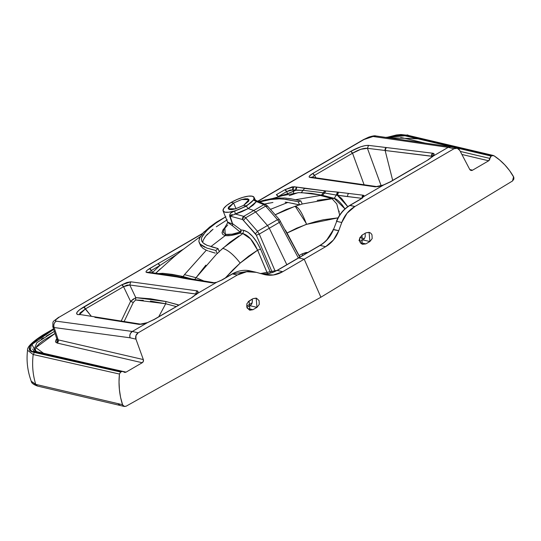 <?xml version="1.0" encoding="UTF-8"?>
<svg xmlns="http://www.w3.org/2000/svg" width="541" height="541" viewBox="0 0 541 541"><rect width="100%" height="100%" fill="white"/><g stroke="black" fill="none" stroke-linecap="round" stroke-linejoin="round"><path stroke-width="0.81" d="M223.981 229.086L223.284 232.535L226.219 234.375L225.279 235.551L222.892 234.564L221.986 232.833L222.912 229.959L224.86 227.531L225.279 235.551L226.219 234.375L232.123 234.165L240.143 232.021L232.481 225.746L232.63 223.981L229.655 216.028L229.918 214.175L231.108 212.816L234.828 210.909L246.243 206.249L234.828 210.909L235.125 213.965L248.184 208.589L246.094 205.918A16.899 4.943 156.3 0 1 223.075 210.868A16.899 4.943 156.3 0 1 231.102 202.449L233.556 203.017L241.536 199.568L245.161 198.79L247.785 198.824L249.016 199.676L248.657 201.218L243.633 205.35L246.094 205.918L250.76 202.733L253.573 199.771L254.108 197.479L252.282 196.207L248.373 196.153L242.97 197.316L236.911 199.528L231.102 202.449L226.436 205.634L223.616 208.596L223.081 210.889L224.907 212.16L228.823 212.221L234.219 211.051L240.285 208.84L246.094 205.918L243.633 205.35L235.653 208.799L232.028 209.583L229.398 209.543L228.174 208.691L228.532 207.149L233.556 203.017L241.685 199.528L248.988 199.622L243.633 205.35L235.504 208.84L228.194 208.745L233.556 203.017L231.102 202.449A16.899 4.943 156.3 0 1 254.087 197.424A16.899 4.943 156.3 0 1 246.094 205.918L248.184 208.583L256.414 201.556L253.404 200.075L255.237 199.845L255.061 199.521L256.414 201.556L253.276 205.039L248.184 208.583L253.803 210.503L263.839 204.66L243.768 216.353L245.655 217.793L265.658 206.135L263.839 204.66L256.414 201.556L263.839 204.66L265.665 204.518L267.464 205.925L267.606 206.283L265.658 206.135L255.656 211.964L267.491 225.502L277.479 219.68L265.658 206.135L277.479 219.68L279.433 219.829L280.366 221.181L279.325 222.405L280.366 221.181M236.045 208.677L233.556 203.017L236.045 208.677M246.243 206.249L253.404 200.075L256.414 201.556M253.404 200.075L254.601 199.129L255.061 199.521M255.656 211.964L253.803 210.503L248.184 208.589L241.841 211.707L230.087 216.089L242.659 219.558L255.453 233.807L257.496 231.332L267.491 225.502L269.303 228.248L267.491 225.502L255.656 211.964L245.655 217.793L257.496 231.332L277.479 219.68L279.325 222.405L277.479 219.68L279.433 219.829L279.291 219.463L300.039 257.685M254.054 197.35L255.291 199.96L256.062 200.508L265.665 204.518A2.468 2.184 -67.3 0 0 263.839 204.66L263.9 204.681M265.658 206.135L267.606 206.283M285.377 203.24L287.751 202.429L285.161 202.111M272.935 202.456L264.576 204.065M223.818 229.364L227.815 224.921M227.666 222.182L232.63 223.981L232.481 225.746L227.761 222.486M232.326 214.554L230.831 215.135L230.087 216.089L242.659 219.558A2.468 2.103 -74.6 0 1 243.768 216.353L245.655 217.793L243.612 220.268L245.655 217.793L257.496 231.332L255.453 233.807L256.333 235.193L242.659 219.558L243.768 216.353L235.125 213.965L243.768 216.353L253.803 210.503M235.125 213.965L234.828 210.909C231.629 211.612 229.905 213.323 229.655 216.028L232.353 223.71M230.087 216.089L229.655 216.028L230.087 216.089L232.63 223.981L230.087 216.089M240.157 232.677L241.029 229.932L241.076 231.731L240.157 232.677M298.375 257.969L279.325 222.405L269.303 228.248L279.325 222.405L298.375 257.969M276.397 214.162L286.155 209.502L299.335 204.883L287.798 202.456L270.453 209.347M285.364 230.067L287.095 233.009L306.517 224.217C302.067 212.457 298.192 206.5 294.892 206.337L275.213 214.797M285.344 230.026L299.085 255.595A2.468 0.866 -120 0 0 299.978 257.036L298.984 255.663M227.227 219.768L216.305 226.807M213.046 229.242L205.81 236.038L203.274 240.028L202.699 242.476L203.139 240.339M232.481 225.746L240.143 232.021L241.029 229.932L240.035 233.137L242.821 233.563C248.211 235.092 253.141 240.637 257.604 250.199L250.564 238.858L242.821 233.563L243.815 230.358L242.821 233.563L240.035 233.137L230.466 235.524L225.279 235.551C228.728 236.092 233.644 235.288 240.035 233.137L240.143 232.021C234.104 234.091 229.458 234.875 226.219 234.375M241.029 229.932L232.718 223.771L241.029 229.932L243.815 230.358L241.029 229.932M256.333 235.193L259.281 234.091L269.303 228.241L286.825 264.698L269.303 228.241L259.281 234.091L256.333 235.193L272.346 272.596L256.333 235.193M257.496 231.332L259.281 234.091L257.496 231.332M275.254 271.372L259.281 234.091L275.254 271.372M307.822 252.464L302.027 253.891L302.913 255.325L302.027 253.891L299.085 255.595L302.027 253.891L306.078 252.519L307.836 252.458M225.279 235.551L210.807 246.649M219.105 251.646L229.932 242.273L238.872 236.038M317.195 200.332L331.883 198.52L320.333 195.457L295.467 199.73M295.487 199.737L320.34 195.463L331.883 198.52L334.237 198.358L344.982 208.887L342.23 204.965C339.085 201.049 336.421 198.845 334.237 198.358L336.333 195.078L337.442 192.069L325.824 190.939L324.634 192.981L336.333 195.078L334.237 198.358L302.203 203.991M325.824 190.939L296.921 187.105L304.583 188.376L301.296 192.596L304.583 188.376L324.83 190.851L321.489 195.085L324.83 190.851L338.504 192.197L337.442 195.342L347.775 196.606A2.468 2.218 -83 0 1 348.837 193.462L337.442 192.069L336.333 195.078L323.646 192.826L303.352 190.344L295.859 190.249A2.468 2.218 -83 0 1 296.921 187.105L295.859 190.249L287.629 193.671L278.155 196.566L276.343 194.706A2.468 0.859 59.8 0 1 278.155 196.566L286.676 191.595L292.823 189.877L303.352 190.344L324.641 192.981L322.47 195.301L311.251 193.32L298.774 192.623L282.517 195.653L272.366 198.574M243.815 230.358L247.967 232.204L252.552 236.363L256.948 242.273L260.579 249.158L270.642 273.009L267.612 273.935L257.604 250.199L260.579 249.158L270.642 273.009L267.653 273.922L257.631 250.152L248.63 256.163L240.177 263.054L257.604 250.199L260.579 249.158C255.453 238.385 249.868 232.123 243.815 230.358M513.578 176.765L512.53 180.971L320.887 297.219L512.537 180.965L513.869 179.071L513.822 177.306L509.581 170.604L504.875 164.958L499.668 160.008L493.953 155.74C501.987 161.029 508.526 168.035 513.578 176.765M385.659 137.38L407.725 134.946L408.435 135.433M360.157 237.546L364.255 238.588L360.157 237.546L359.014 240.677L360.063 237.269M359.569 240.819L360.698 241.11L359.569 240.819M276.343 194.706L284.864 189.742L276.343 194.706M286.676 191.595A2.468 0.859 -120.2 0 0 284.864 189.742L293.885 186.733A2.468 2.218 97 0 0 292.823 189.877L293.885 186.733L296.921 187.105L292.235 186.834L284.864 189.742L286.676 191.595L290.098 190.067L292.823 189.877L293.499 191.345L293.601 193.374L293.499 191.345L287.629 193.671L286.676 191.595L278.155 196.566L287.629 193.671L286.676 191.595M362.098 198.02A2.468 2.218 -83 0 1 363.261 195.227L362.2 198.371L336.333 195.078L337.442 195.342L341.452 198.276L347.802 206.655L337.442 195.342A2.468 2.218 97 0 1 338.504 192.197L348.837 193.462A2.468 2.218 97 0 0 347.775 196.606L361.726 198.317M363.261 195.227L348.837 193.462L363.261 195.227L364.039 195.639L363.802 196.525L363.261 195.227M360.265 199.284L363.802 196.525L360.265 199.284L349.757 205.404A2.468 0.859 59.8 0 1 350.054 205.377L360.556 199.25A2.468 0.859 -120.2 0 0 360.252 199.284M349.587 205.654L349.581 205.661A2.468 0.859 59.8 0 1 349.75 205.411L354.896 206.5L350.054 205.377C343.968 209.015 339.525 214.337 336.712 221.343L336.455 221.269C339.248 214.337 343.677 209.049 349.757 205.404M336.712 221.343L333.526 229.465L336.712 221.343L341.77 222.513A29.62 26.374 -77 0 1 354.896 206.5L454.027 148.721A4.937 4.396 -77 0 1 457.044 148.234A4.937 4.396 -77 0 1 459.776 150.412L469.683 169.34L459.776 150.412L457.26 148.288L454.027 148.721L448.158 147.362L454.027 148.721L354.896 206.5L347.058 213.228L341.77 222.513L336.712 221.343L333.526 229.465L326.379 240.556M334.412 229.884L338.767 230.676A29.62 26.374 -77 0 1 325.648 246.689L320.15 245.418A2.468 0.859 -120.2 0 0 319.846 245.452M333.276 229.391C330.416 236.458 325.939 241.813 319.859 245.445L320.15 245.418C326.237 241.78 330.693 236.458 333.526 229.465L338.767 230.676L341.77 222.513L338.767 230.676L333.486 239.961L325.648 246.689L304.191 259.193L298.7 257.922L320.15 245.418L325.648 246.689L304.198 259.193L320.887 297.219L126.067 406.23L124.369 406.48L122.509 404.709L35.74 384.367L31.25 381.216L37.518 386.071L35.74 384.367L118.026 403.627L119.872 405.405L124.369 406.48M260.336 273.59L276.951 270.453A2.468 0.859 59.8 0 1 277.249 270.426L298.7 257.922A2.468 0.859 -120.2 0 0 298.395 257.956A2.468 0.859 59.8 0 1 298.7 257.922L320.15 245.418M451.18 146.875A4.937 4.396 103 0 0 448.158 147.362L450.68 146.794M375.812 135.953A4.937 4.47 98.2 0 0 373.08 136.494L448.158 147.362L432.881 156.254C434.551 154.51 434.511 153.502 432.773 153.218L386.26 147.537L385.131 150.486L367.427 148.322L368.549 145.38L367.427 148.322L381.141 185.732L367.427 148.322C363.62 147.977 358.656 149.607 352.529 153.218A2.468 0.859 -120.2 0 0 350.71 151.358L312.651 173.546A2.468 0.859 59.8 0 1 314.463 175.406L312.651 173.546L350.71 151.358C358.156 147.274 364.1 145.279 368.549 145.38L386.26 147.537L368.549 145.38L365.283 145.583L360.766 146.787L350.71 151.358L352.529 153.218L360.867 149.269L367.427 148.322L431.644 156.166A2.468 2.218 -83 0 1 432.773 153.218L431.644 156.166L432.421 156.376L385.131 150.486L392.678 180.39L385.131 150.486A2.468 2.218 97 0 1 386.26 147.537L432.773 153.218L434.119 154.185L432.144 156.68M257.773 201.218L363.491 139.605A4.937 1.724 -120.2 0 1 363.971 139.524L257.976 201.306L363.491 139.605L368.739 137.137C372.539 135.953 374.893 135.554 375.792 135.947L369.118 137.191L363.971 139.524L373.08 136.494L448.158 147.362L432.996 156.2L428.141 159.859A2.468 0.859 -120.2 0 0 427.836 159.893M386.375 137.482L396.391 134.986L400.969 134.52L408.036 135.338L406.548 135.588L491.81 155.713L493.953 155.74L491.81 155.713L403.579 135.013L400.009 134.831L386.646 137.522L406.548 135.588M491.208 156.058L418.193 138.821L387.525 137.651L398.981 135.284L403.086 135.331L491.208 156.058L491.81 155.713L490.268 157.052L489.943 158.425L491.208 156.058M392.976 138.435L424.827 143.047L404.404 138.219M460.303 151.426L489.943 158.425L460.303 151.426M488.679 160.792L489.943 158.425L489.619 159.798L488.679 160.792L461.899 154.462L488.679 160.792L474.565 169.022L488.679 160.792M403.485 137.989L400.705 137.61M395.769 137.935L394.457 138.151M385.354 150.513A2.468 2.198 103 0 0 385.916 150.736M472.557 170.185A2.468 2.198 -77 0 1 469.683 169.34L470.94 170.401L472.557 170.185L474.565 169.022L472.557 170.185L469.804 169.549L472.557 170.185M390.088 181.898A2.468 0.859 59.8 0 1 390.392 181.864L383.562 185.015L378.646 186.51L375.123 186.821L309.885 177.441L311.237 177.171L309.885 177.441L375.123 186.821L383.562 185.015L390.392 181.864L428.141 159.859L432.881 156.254M312.225 177.313L314.463 175.406L352.529 153.218L314.463 175.406L312.225 177.313M309.885 177.441C308.302 176.981 309.229 175.683 312.651 173.546L309.371 176.129L309.127 177.015L309.885 177.441M419.708 164.633A2.468 0.859 59.8 0 1 420.012 164.599A2.468 0.859 -120.2 0 0 419.708 164.633L390.095 181.891L419.715 164.626M301.296 192.596L321.489 195.085L334.237 198.358L322.47 195.301L324.641 192.981M289.178 195.693L297.854 192.724M287.893 194.435L287.629 193.671L287.893 194.435M339.031 210.976L339.234 212.031M316.045 177.861L314.463 175.406L316.045 177.861M364.1 184.779L352.529 153.218L364.1 184.779M431.833 156.998L431.644 156.166L431.833 156.998M322.47 195.301L320.333 195.457M306.558 224.359L338.017 217.854L323.511 219.72L315.464 221.661L306.558 224.366L296.617 228.194L287.041 233.009L299.051 255.616M365.053 233.212C365.642 236.627 364.884 238.851 362.781 239.893L359.792 241.638L362.781 239.893L369.882 241.536L365.844 243.89L362.429 244.275L360.935 243.362L359.893 241.881L359.718 238.108L362.01 235.159L366.047 232.806L369.462 232.42L370.957 233.333L371.998 234.814L372.174 238.588L369.882 241.536L369.097 232.319L366.047 232.806L362.01 235.159L362.105 244.147M364.891 237.54L365.276 236.417M293.499 191.345L295.859 190.249L292.823 189.877L293.499 191.345M363.802 196.525L383.562 185.015L363.883 196.484L360.556 199.25L350.054 205.377M242.821 233.563L222.716 248.319M240.089 262.933L240.177 263.054C233.854 254.926 228.059 250.023 222.791 248.333L219.146 251.633M205.864 265.131L196.031 277.702L184.467 274.652L206.331 250.199L207.987 250.848L206.331 250.199L184.65 274.415M208.88 251.146L215.284 253.12M181.965 277.405L183.088 276.546L193.11 279.366L182.134 276.309L172.187 274.375L162.834 273.306L158.141 273.584M160.264 268.877L155.707 273.246L174.297 256.535L181.776 250.469L200.353 236.532M200.366 245.289L202.963 248.333L206.331 250.199M119.886 405.405L118.026 403.627L122.509 404.709C119.399 394.842 118.371 384.617 119.433 374.041L33.184 354.531C31.946 364.871 32.798 374.818 35.74 384.367C32.798 374.818 31.946 364.871 33.184 354.531L27.544 350.284C26.293 360.759 27.53 371.072 31.25 381.216C31.358 382.96 33.441 384.577 37.518 386.071L119.886 405.405M34.441 352.475C25.265 350.507 28.118 344.718 43.01 335.102L34.259 341.195L29.586 346.713L29.755 350.636L31.743 351.738L120.684 372.025L119.433 374.041L120.684 372.025L34.441 352.475L33.184 354.531L119.433 374.041L119.034 381.872L119.405 389.635L120.569 397.351L122.739 405.256L123.943 406.345L126.067 406.23L320.887 297.219L304.198 259.193L298.7 257.922L277.249 270.426L282.74 271.697A29.62 26.374 -77 0 1 264.698 274.625A29.62 26.374 -77 0 1 263.771 274.388L256.285 272.339L263.771 274.388L273.394 274.984L282.74 271.697L304.198 259.193L282.74 271.697L277.249 270.426M252.187 302.825L246.581 306.111L252.187 302.825M248.224 301.635L252.234 299.281L248.265 301.594M176.893 254.385L159.859 265.516L151.345 270.48L149.079 272.387L151.345 270.48L149.532 268.62C146.138 270.737 145.204 272.028 146.733 272.502L146.009 272.069L146.266 271.183L147.504 269.979L158.046 263.656L149.532 268.62A2.468 0.859 59.8 0 1 151.345 270.48L159.859 265.516A2.468 0.859 -120.2 0 0 158.046 263.656L183.372 249.225L158.046 263.656L159.859 265.516L176.887 254.392M157.823 273.915L177.09 276.965L146.733 272.502L148.119 272.238A2.468 2.238 99 0 0 146.733 272.502L149.62 272.962A2.468 2.238 -81 0 1 151.02 272.698L149.62 272.962L157.823 273.915L159.135 273.638L178.577 276.715L179.429 276.891L177.942 277.134L188.187 279.068L189.587 278.798L188.187 279.068L182.98 278.148L177.09 276.965L178.577 276.715L177.09 276.965L177.942 277.134M179.429 276.884L214.128 282.693L212.741 282.963L189.181 279.23A2.468 2.238 99 0 1 190.581 278.967L188.187 279.068L199.02 280.786A2.468 2.238 -81 0 1 200.42 280.522A2.468 2.238 99 0 0 199.02 280.786L212.741 282.963A2.468 2.238 -81 0 1 214.053 282.686M250.463 270.973L232.474 273.908L221.966 280.035L232.177 273.935L221.668 280.062A2.468 0.859 59.8 0 1 221.966 280.035L216.596 282.328L221.668 280.062L216.657 282.287L214.121 282.693M250.375 270.953L232.474 273.908A2.468 0.859 -120.2 0 0 232.17 273.942M266.794 273.868L269.357 273.482M276.789 270.683A2.468 0.859 59.8 0 1 276.945 270.459L319.859 245.445M232.474 273.908L237.316 275.031A29.62 26.374 -77 0 1 255.359 272.103A29.62 26.374 -77 0 1 256.285 272.339L246.669 271.744L237.316 275.031L232.474 273.908M138.185 332.81L132.322 331.45A4.937 4.396 103 0 0 130.097 337.8L135.96 339.153A4.937 4.396 -77 0 1 138.185 332.81L237.316 275.031L138.185 332.81L135.967 335.562L135.96 339.153L130.097 337.8L129.799 335.718L130.422 333.459L132.322 331.45L56.244 321.165A4.937 4.456 97.7 0 0 54.127 327.528L130.104 337.807L54.127 327.528C53.37 324.85 54.073 322.727 56.244 321.165L132.322 331.45L138.185 332.81M202.76 233.286L59.057 317.249C55.615 319.393 54.675 320.698 56.244 321.165L55.486 320.732L55.757 319.839L59.057 317.249L202.415 233.692L59.057 317.249A4.937 1.724 59.8 0 0 58.556 317.337C51.713 322.963 53.194 320.076 52.808 326.602L54.127 327.528L52.754 326.439M43.01 335.102L53.573 328.962L42.712 335.136C32.068 342.02 27.009 347.072 27.537 350.277M123.686 371.904L124.592 372.377L126.087 372.134L124.843 372.418L122.536 371.39L120.684 372.025L121.285 371.674L32.311 351.44L30.418 350.101L31.155 345.489L37.579 339.221L53.701 329.361L31.933 344.421L36.078 352.367L121.285 371.674L122.78 371.43L33.468 350.94L36.862 342.696L54.377 331.417L46.289 336.13M126.087 372.134L43.875 353.516L35.848 347.667L55.054 333.466L43.517 340.35L39.31 343.582L36.504 346.612L35.334 349.168L35.882 351.089L38.107 352.211L126.087 372.134L142.215 362.734L57.082 343.041A2.468 2.198 103 0 0 58.191 339.87L57.082 343.041L55.48 341.932L55.946 339.931L56.819 338.822L57.082 343.041L142.215 362.734L126.087 372.134M43.436 337.841L41.339 339.214M32.649 349.033L32.683 349.56M52.795 326.602L56.859 338.957L58.191 339.87L143.324 359.562A2.468 2.198 -77 0 1 142.215 362.734L143.318 361.361L143.324 359.562L135.96 339.153L143.324 359.562L58.191 339.87L54.127 327.528L58.191 339.87L57.001 339.227M146.253 287.23L129.766 284.992L123.558 286.676A2.468 0.859 -120.2 0 0 121.745 284.816L126.885 282.497L130.821 281.807L121.745 284.816L123.558 286.676L130.584 301.405L133.302 302.426L130.584 301.405L135.798 297.638L129.766 284.992L130.821 281.807L196.748 290.788L195.686 293.973L196.748 290.788L198.053 291.775L196.816 293.851C198.479 292.099 198.452 291.085 196.748 290.788L130.821 281.807L129.766 284.992L196.248 294.088M79.716 314.747L79.297 314.395L78.06 314.7L76.633 313.834L77.18 312.076L79.655 309.682L121.745 284.816L83.679 307.004C76.93 311.19 75.057 313.753 78.06 314.7L79.446 314.429L96.278 317.1L94.891 317.371L139.105 324.39L147.49 322.612L154.09 319.454A2.468 0.859 59.8 0 1 154.381 319.427L192.136 297.422L196.924 293.797L196.018 294.338L196.654 293.56L196.667 294.473L196.654 293.56M83.679 307.004A2.468 0.859 59.8 0 1 85.492 308.864L123.558 286.676L85.492 308.864L79.561 314.449L79.987 312.982L85.492 308.864L91.355 316.323L83.679 307.004M96.278 317.1L140.491 324.12L139.105 324.39L94.891 317.371A2.468 2.245 99 0 1 96.284 317.1M196.816 293.851L216.596 282.328L196.924 293.797L192.136 297.422L154.09 319.454L147.565 322.558L142.594 324.1L139.105 324.39A2.468 2.245 -81 0 1 140.437 324.113M191.832 297.455A2.468 0.859 -120.2 0 1 192.136 297.422L162.51 314.686A2.468 0.859 -120.2 0 0 162.205 314.72A2.468 0.859 59.8 0 1 162.51 314.686L154.381 319.427L147.49 322.612L140.491 324.12M158.351 273.536L162.834 273.306L162.002 274.003L162.834 273.306L182.134 276.309L180.931 277.195L182.134 276.309L183.088 276.546L181.959 277.405M152.062 272.847L152.603 272.38L153.231 272.989L152.603 272.38L159.859 265.516L152.603 272.38L151.345 270.48L152.603 272.38M133.613 298.815L130.584 301.405L121.204 321.063L130.584 301.405L123.558 286.676L127.027 285.154L129.766 284.992L135.798 297.638L150.547 298.788L165.904 301.513L178.807 305.05L177.881 304.711L178.023 305.503L177.881 304.711L165.904 301.513L165.708 303.758L165.904 301.513L135.798 297.638L135.629 299.998L133.302 302.426L124.132 321.523L133.302 302.426L135.629 299.998L165.695 303.758M135.798 297.638L135.629 299.998L143.311 300.37M150.384 301.06L165.708 303.758L176.197 306.564M204.227 281.124L196.031 277.702L194.564 279.765L196.031 277.702L184.467 274.652L183.088 276.546M195.686 293.973L195.862 294.5L195.686 293.973L179.227 291.714M165.708 303.758L158.763 316.728L165.702 303.758L171.869 305.381M225.462 277.851L233.144 269.641L240.177 263.054L225.455 277.858M251.998 303.312L252.451 300.167M246.879 307.45L249.868 305.706L256.968 307.349L252.931 309.702L249.516 310.088L246.98 307.694L246.804 303.92L249.097 300.972L253.134 298.618L256.549 298.233L259.085 300.627L259.261 304.4L256.968 307.349L256.184 298.132L253.134 298.618L249.097 300.972L249.881 310.189L252.931 309.702L247.379 308.417L252.931 309.702L256.968 307.349L249.868 305.706L246.879 307.45M147.49 322.612L132.322 331.45L147.49 322.612M211.734 246.906L217.996 248.549L219.335 251.748L217.022 253.594L196.031 277.702M211.511 251.984L214.304 252.843M217.212 253.648L215.818 250.483L206.865 248.076L200.116 244.079L198.838 241.3M198.817 241.137L200.014 237.1M203.26 232.725L204.322 231.629M208.995 227.572L216.488 222.141L225.881 216.698L216.163 222.892L207.967 229.289L203.037 234.97L201.665 237.573L201.401 239.94M199.203 242.645L201.124 246.588M299.383 204.863L294.906 206.337M295.352 206.493L306.301 223.474M339.667 215.061L336.779 203.923L331.883 198.52M302.047 204.038L299.673 204.911L298.233 201.779L286.351 199.331L279.163 198.858L270.459 199.534L259.592 201.982L270.439 199.541L279.203 198.858M262.656 200.589L271.656 198.675M272.61 198.54L280.11 197.945M276.343 198.141L284.803 198.026L291.301 198.858L288.461 198.385M293.979 199.413L300.85 200.921L302.243 204.092L300.85 200.921L291.301 198.858M204.329 238.121L205.228 236.809M206.141 235.633L207.616 233.969M210.456 231.345L213.012 229.269M201.732 241.043L201.949 241.455M203.2 242.977L205.154 244.404M206.5 245.12L217.996 248.549L219.389 251.714M264.542 204.052L269.208 203.037M287.501 202.388L288.035 202.49M292.201 203.294L299.626 204.951L298.233 201.779L300.85 200.921L298.233 201.779L296.799 201.462M214.378 250.118L215.818 250.483L217.996 248.549L215.818 250.483L217.212 253.641L217.8 253.114M214.642 223.399L225.881 216.698L215.737 223.19M211.788 226.104L205.702 231.514L201.665 237.573L201.38 239.791L202.023 241.584L203.315 243.085L207.284 245.479M212.938 249.753L206.865 248.069M204.674 247.23L200.643 244.64L199.379 243.004L198.811 241.043M199.25 238.642L202.956 233.063L210.07 226.733M273.962 198.371L271.454 198.703M265.969 199.751L258.875 201.685M282.99 198.973L295.379 201.137M252.14 299.024C252.728 302.433 251.971 304.664 249.868 305.706M362.524 244.302L365.844 243.89L360.292 242.605L365.844 243.89L369.882 241.536L362.781 239.893M267.464 205.925L279.291 219.463M223.102 210.943L227.761 222.567L227.991 222.04L223.812 229.37M457.037 148.234L451.174 146.875M450.842 146.814L375.792 135.947M408.056 135.345L493.324 155.47M311.237 177.171L376.468 186.544C376.827 186.868 379.248 186.293 383.738 184.833L390.095 181.891M432.137 156.68L432.705 155.991L432.678 156.734L432.705 155.991M427.85 159.893L432.09 156.734M148.119 272.238L159.135 273.638M232.177 273.935C238.378 270.534 244.424 269.533 250.314 270.94M262.243 273.868L267.856 273.705L273.171 272.292L276.951 270.453M250.334 270.94L255.379 272.109M42.712 335.129L53.532 328.84M191.839 297.449L196.018 294.331"/></g></svg>
